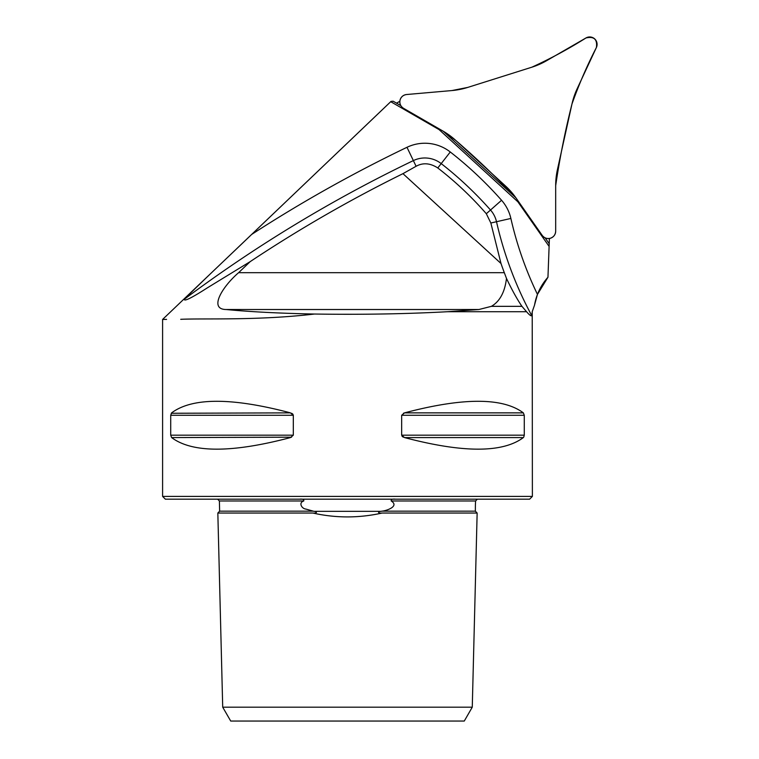 <?xml version="1.0" encoding="UTF-8"?>
<svg xmlns="http://www.w3.org/2000/svg" width="759" height="759" viewBox="0 0 759 759"><rect width="100%" height="100%" fill="white"/><g stroke="black" fill="none" stroke-linecap="round" stroke-linejoin="round"><path stroke-width="1.14" d="M182.151 319.283L180.727 319.302C205.528 318.211 257.491 320.687 314.52 314.036C279.673 313.334 250.242 311.835 226.22 309.52C208.194 309.425 222.653 286.361 238.601 272.69L250.195 261.627L207.311 287.87C191.638 297.945 183.972 301.74 184.314 299.245C204.048 279.559 229.303 255.925 251.656 234.446L390.733 101.697L439.091 129.609L517.885 201.818L549.108 246.409L549.412 238.468M549.108 246.409L547.96 277.234C540.835 285.27 536.357 294.577 534.526 305.156L532.22 311.712L532.382 496.405L162.597 496.405L162.597 319.444L390.847 101.573M478.891 309.52L447.687 311.712L526.556 311.712L521.936 306.342L491.396 306.342L478.891 309.52L226.22 309.52M526.556 311.712C529.194 314.824 530.939 316.161 531.812 315.735A370.961 370.961 0 0 1 496.509 221.723L510.873 218.45A356.227 356.227 0 0 0 537.457 294.397L534.497 305.156M537.457 294.397L547.96 277.234M400.847 105.653L393.143 101.203L391.056 101.383M396.53 103.158L399.841 101.279M166.582 319.416L162.606 319.444M472.269 707.179L477.145 513.046L382.071 513.046C358.941 518.198 335.876 518.198 312.907 513.046L217.833 513.046L222.71 707.179L230.717 721.05L464.271 721.05L472.269 707.179L222.71 707.179M314.52 314.036C362.252 314.729 406.644 313.951 447.687 311.712M531.812 315.735L532.22 311.712M291.551 437.193L171.619 437.582L170.718 435.182L170.718 415.268L171.619 412.868C192.321 397.431 231.931 397.431 290.45 412.868L293.316 415.268L293.316 435.182L290.45 437.582C231.931 453.019 192.321 453.019 171.619 437.582L170.718 435.182L293.316 435.182M404.528 437.582L523.359 437.582C502.657 453.019 463.047 453.019 404.528 437.582L401.663 435.182L401.663 415.268L524.27 415.268L523.359 412.868L524.27 415.268L524.27 435.182L523.719 437.193M401.663 415.268L404.528 412.868L403.427 413.266M401.966 436.074L402.498 436.634M402.725 436.795L403.427 437.193M404.528 412.868C463.047 397.431 502.657 397.431 523.359 412.868L404.528 412.868M293.021 414.386L292.481 413.826M292.262 413.655L291.551 413.266M290.45 412.868L171.268 413.266M312.907 513.046C316.446 513.53 318.097 511.737 313.97 511.348L305.868 509.071C301.74 508.71 298.296 502.657 303.752 500.987C304.103 499.441 302.661 498.843 299.425 499.185M395.553 499.185C392.327 498.843 390.885 499.441 391.227 500.987C399.67 506.3 386.388 510.835 381.881 511.158L381.009 511.348C376.929 511.708 378.475 513.53 382.071 513.046M532.382 496.405L529.611 499.185L165.377 499.185L162.597 496.405M217.643 499.185L219.389 500.987L219.636 511.158L313.097 511.158M477.145 513.046L475.343 511.158L475.39 505.171L475.589 500.987L477.335 499.185M521.936 306.342C517.012 299.074 511.86 289.758 506.481 278.401C504.849 292.111 499.82 301.427 491.396 306.342M250.195 261.627A1378.297 1378.297 0 0 1 402.953 173.659L416.093 166.278L413.361 160.595A1385.488 1385.488 0 0 0 184.314 299.245M437.791 167.967C455.466 181.648 471.643 196.904 486.32 213.725L490.513 210.025A368.599 368.599 0 0 0 441.207 163.602L437.791 167.967C430.182 163.052 422.953 162.492 416.093 166.278M251.656 234.446A1400.222 1400.222 0 0 1 406.985 147.303A41.29 41.29 0 0 1 450.277 151.99A383.333 383.333 0 0 1 501.557 200.272L490.513 210.025A26.556 26.556 0 0 1 496.509 221.723L490.845 223.004L486.32 213.725M490.845 223.004L500.997 263.496A378.153 378.153 0 0 0 504.318 272.69L506.481 278.401M500.997 263.496L402.953 173.659M443.313 131.279L515.864 197.748M518.397 201.372L517.885 201.818M439.091 129.609L439.489 129.068M545.095 237.833L549.212 243.715M571.973 104.002L557.429 169.608A73.955 73.955 0 0 0 555.683 185.613L555.683 231.163A7.4 7.4 0 0 1 542.22 235.404L516.101 198.09A73.955 73.955 0 0 0 505.485 185.983L455.941 140.586A73.955 73.955 0 0 0 442.952 131.07L403.513 108.3A7.4 7.4 0 0 1 406.568 94.524L451.937 90.558A73.955 73.955 0 0 0 467.734 87.418L531.822 67.209A73.955 73.955 0 0 0 546.556 60.72L585.995 37.95A7.4 7.4 0 0 1 596.403 47.485L577.153 88.756A73.955 73.955 0 0 0 571.973 104.002M467.734 87.418L531.822 67.209C550.474 58.69 568.538 48.937 585.995 37.95C594.031 36.147 597.494 39.326 596.403 47.485C587.001 65.767 578.861 84.61 571.973 104.002C565.142 131.003 559.715 158.204 555.683 185.613L555.683 231.163C555.474 234.626 553.747 236.969 550.503 238.212C547.144 239.057 544.383 238.117 542.22 235.404L516.101 198.09C497.079 177.957 477.022 158.792 455.941 140.586L442.952 131.07L403.513 108.3C400.619 106.383 399.443 103.717 399.993 100.292C400.942 96.953 403.133 95.036 406.568 94.524L451.937 90.558L467.734 87.418M381.009 511.348L313.97 511.348M303.752 500.987L219.389 500.987M475.343 511.158L381.881 511.158M475.589 500.987L391.227 500.987M524.27 435.182L401.663 435.182M293.316 415.268L170.718 415.268M501.557 200.272A41.29 41.29 0 0 1 510.873 218.45M406.985 147.303L413.361 160.595A26.556 26.556 0 0 1 441.207 163.602L450.277 151.99M238.601 272.69L504.318 272.69M217.833 513.046L219.636 511.158"/></g></svg>

